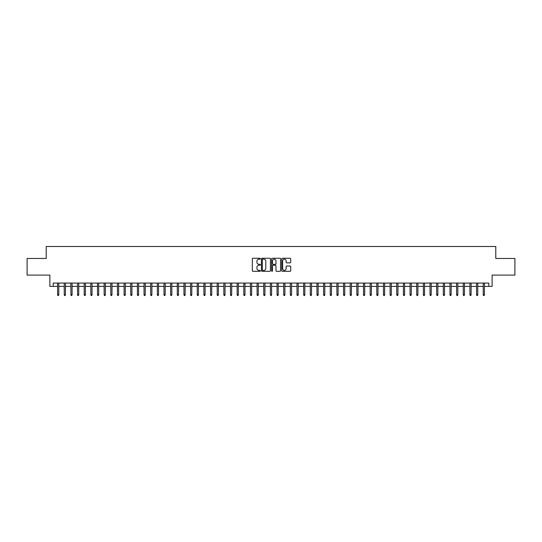<?xml version="1.0" encoding="UTF-8"?>
<svg xmlns="http://www.w3.org/2000/svg" width="542" height="542" viewBox="0 0 542 542"><rect width="100%" height="100%" fill="white"/><g stroke="black" fill="none" stroke-linecap="round" stroke-linejoin="round"><path stroke-width="0.81" d="M260.356 258.71A0.454 0.454 0 0 0 259.903 258.256L252.965 258.256A0.65 0.65 0 0 0 252.315 258.907L252.315 270.654A0.65 0.65 0 0 0 252.965 271.312L259.903 271.312A0.454 0.454 0 0 0 260.356 270.851A0.454 0.454 0 0 0 259.903 270.397L259.008 270.397A2.087 2.087 0 0 1 256.915 268.304L256.915 267.328A2.087 2.087 0 0 1 259.008 265.241L259.903 265.241A0.454 0.454 0 0 0 260.356 264.781A0.454 0.454 0 0 0 259.903 264.327L259.008 264.327A2.087 2.087 0 0 1 256.915 262.233L256.915 261.258A2.087 2.087 0 0 1 259.008 259.171L259.903 259.171A0.454 0.454 0 0 0 260.356 258.71M290.078 262.856A0.65 0.65 0 0 0 290.729 262.206L290.729 258.907A0.65 0.65 0 0 0 290.078 258.256L282.375 258.256A0.65 0.65 0 0 0 281.725 258.907L281.725 270.654A0.65 0.65 0 0 0 282.375 271.312L290.078 271.312A0.65 0.65 0 0 0 290.729 270.654L290.729 266.678A0.65 0.65 0 0 0 290.078 266.02L286.779 266.02A0.65 0.65 0 0 0 286.129 266.678L286.129 268.649A1.748 1.748 0 0 1 284.381 270.397A1.748 1.748 0 0 1 282.633 268.649L282.633 260.912A1.748 1.748 0 0 1 284.381 259.171A1.748 1.748 0 0 1 286.129 260.912L286.129 262.206A0.65 0.65 0 0 0 286.779 262.856L290.078 262.856M53.204 286.393L53.204 283.073L488.796 283.073L488.796 286.393L492.122 286.393L492.122 275.092L514.9 275.092L514.9 258.466L495.781 258.466L495.781 246.495L46.219 246.495L46.219 258.466L27.1 258.466L27.1 275.092L49.878 275.092L49.878 286.393L57.594 286.393M270.431 258.907A0.65 0.65 0 0 0 269.774 258.256L262.071 258.256A0.65 0.65 0 0 0 261.42 258.907L261.42 270.654A0.65 0.65 0 0 0 262.071 271.312L269.774 271.312A0.65 0.65 0 0 0 270.431 270.654L270.431 258.907M272.226 258.256L279.929 258.256A0.65 0.65 0 0 1 280.58 258.907L280.58 270.654A0.65 0.65 0 0 1 279.929 271.312L276.63 271.312A0.65 0.65 0 0 1 275.98 270.654L275.98 265.892A0.65 0.65 0 0 0 275.322 265.241L273.141 265.241A0.65 0.65 0 0 0 272.484 265.892L272.484 270.851A0.454 0.454 0 0 1 272.03 271.312A0.454 0.454 0 0 1 271.569 270.851L271.569 258.907A0.65 0.65 0 0 1 272.226 258.256M58.787 286.393L64.241 286.393M65.44 286.393L70.894 286.393M72.086 286.393L77.54 286.393M78.739 286.393L84.193 286.393M85.392 286.393L90.846 286.393M92.038 286.393L97.492 286.393M98.691 286.393L104.145 286.393M105.338 286.393L110.792 286.393M111.991 286.393L117.445 286.393M118.644 286.393L124.098 286.393M125.29 286.393L130.744 286.393M131.943 286.393L137.397 286.393M138.589 286.393L144.043 286.393M145.242 286.393L150.696 286.393M151.895 286.393L157.349 286.393M158.542 286.393L163.996 286.393M165.195 286.393L170.649 286.393M171.841 286.393L177.295 286.393M178.494 286.393L183.948 286.393M185.147 286.393L190.601 286.393M191.793 286.393L197.247 286.393M198.447 286.393L203.9 286.393M205.093 286.393L210.547 286.393M211.746 286.393L217.2 286.393M218.399 286.393L223.846 286.393M225.045 286.393L230.499 286.393M231.698 286.393L237.152 286.393M238.345 286.393L243.798 286.393M244.998 286.393L250.451 286.393M251.651 286.393L257.098 286.393M258.297 286.393L263.751 286.393M264.95 286.393L270.404 286.393M271.596 286.393L277.05 286.393M278.249 286.393L283.703 286.393M284.902 286.393L290.349 286.393M291.549 286.393L297.002 286.393M298.202 286.393L303.655 286.393M304.848 286.393L310.302 286.393M311.501 286.393L316.955 286.393M318.154 286.393L323.601 286.393M324.8 286.393L330.254 286.393M331.453 286.393L336.907 286.393M338.1 286.393L343.553 286.393M344.753 286.393L350.207 286.393M351.399 286.393L356.853 286.393M358.052 286.393L363.506 286.393M364.705 286.393L370.159 286.393M371.351 286.393L376.805 286.393M378.004 286.393L383.458 286.393M384.651 286.393L390.104 286.393M391.304 286.393L396.758 286.393M397.957 286.393L403.411 286.393M404.603 286.393L410.057 286.393M411.256 286.393L416.71 286.393M417.902 286.393L423.356 286.393M424.555 286.393L430.009 286.393M431.208 286.393L436.662 286.393M437.855 286.393L443.309 286.393M444.508 286.393L449.962 286.393M451.154 286.393L456.608 286.393M457.807 286.393L463.261 286.393M464.46 286.393L469.914 286.393M471.106 286.393L476.56 286.393M477.759 286.393L483.213 286.393M484.406 286.393L488.796 286.393M262.789 259.171A0.454 0.454 0 0 0 262.335 259.625L262.335 269.936A0.454 0.454 0 0 0 262.789 270.397L263.737 270.397A2.087 2.087 0 0 0 265.824 268.304L265.824 261.258A2.087 2.087 0 0 0 263.737 259.171L262.789 259.171M275.98 260.946A1.748 1.748 0 0 0 274.232 259.198A1.748 1.748 0 0 0 272.484 260.946L272.484 263.669A0.65 0.65 0 0 0 273.141 264.327L275.322 264.327A0.65 0.65 0 0 0 275.98 263.669L275.98 260.946M57.594 294.645L57.859 295.505L58.522 295.505L58.787 294.645L57.594 294.645L57.594 283.073M58.787 294.645L58.787 283.073M64.241 294.645L64.505 295.505L65.175 295.505L65.44 294.645L64.241 294.645L64.241 283.073M65.44 294.645L65.44 283.073M70.894 294.645L71.158 295.505L71.822 295.505L72.086 294.645L70.894 294.645L70.894 283.073M72.086 294.645L72.086 283.073M77.54 294.645L77.811 295.505L78.475 295.505L78.739 294.645L77.54 294.645L77.54 283.073M78.739 294.645L78.739 283.073M84.193 294.645L84.457 295.505L85.121 295.505L85.392 294.645L84.193 294.645L84.193 283.073M85.392 294.645L85.392 283.073M90.846 294.645L91.11 295.505L91.774 295.505L92.038 294.645L90.846 294.645L90.846 283.073M92.038 294.645L92.038 283.073M97.492 294.645L97.756 295.505L98.427 295.505L98.691 294.645L97.492 294.645L97.492 283.073M98.691 294.645L98.691 283.073M104.145 294.645L104.41 295.505L105.073 295.505L105.338 294.645L104.145 294.645L104.145 283.073M105.338 294.645L105.338 283.073M110.792 294.645L111.063 295.505L111.727 295.505L111.991 294.645L110.792 294.645L110.792 283.073M111.991 294.645L111.991 283.073M117.445 294.645L117.709 295.505L118.373 295.505L118.644 294.645L117.445 294.645L117.445 283.073M118.644 294.645L118.644 283.073M124.098 294.645L124.362 295.505L125.026 295.505L125.29 294.645L124.098 294.645L124.098 283.073M125.29 294.645L125.29 283.073M130.744 294.645L131.008 295.505L131.679 295.505L131.943 294.645L130.744 294.645L130.744 283.073M131.943 294.645L131.943 283.073M137.397 294.645L137.661 295.505L138.325 295.505L138.589 294.645L137.397 294.645L137.397 283.073M138.589 294.645L138.589 283.073M144.043 294.645L144.314 295.505L144.978 295.505L145.242 294.645L144.043 294.645L144.043 283.073M145.242 294.645L145.242 283.073M150.696 294.645L150.961 295.505L151.625 295.505L151.895 294.645L150.696 294.645L150.696 283.073M151.895 294.645L151.895 283.073M157.349 294.645L157.614 295.505L158.278 295.505L158.542 294.645L157.349 294.645L157.349 283.073M158.542 294.645L158.542 283.073M163.996 294.645L164.26 295.505L164.931 295.505L165.195 294.645L163.996 294.645L163.996 283.073M165.195 294.645L165.195 283.073M170.649 294.645L170.913 295.505L171.577 295.505L171.841 294.645L170.649 294.645L170.649 283.073M171.841 294.645L171.841 283.073M177.295 294.645L177.566 295.505L178.23 295.505L178.494 294.645L177.295 294.645L177.295 283.073M178.494 294.645L178.494 283.073M183.948 294.645L184.212 295.505L184.876 295.505L185.147 294.645L183.948 294.645L183.948 283.073M185.147 294.645L185.147 283.073M190.601 294.645L190.865 295.505L191.529 295.505L191.793 294.645L190.601 294.645L190.601 283.073M191.793 294.645L191.793 283.073M197.247 294.645L197.512 295.505L198.182 295.505L198.447 294.645L197.247 294.645L197.247 283.073M198.447 294.645L198.447 283.073M203.9 294.645L204.165 295.505L204.829 295.505L205.093 294.645L203.9 294.645L203.9 283.073M205.093 294.645L205.093 283.073M210.547 294.645L210.818 295.505L211.482 295.505L211.746 294.645L210.547 294.645L210.547 283.073M211.746 294.645L211.746 283.073M217.2 294.645L217.464 295.505L218.128 295.505L218.399 294.645L217.2 294.645L217.2 283.073M218.399 294.645L218.399 283.073M223.846 294.645L224.117 295.505L224.781 295.505L225.045 294.645L223.846 294.645L223.846 283.073M225.045 294.645L225.045 283.073M230.499 294.645L230.763 295.505L231.434 295.505L231.698 294.645L230.499 294.645L230.499 283.073M231.698 294.645L231.698 283.073M237.152 294.645L237.416 295.505L238.08 295.505L238.345 294.645L237.152 294.645L237.152 283.073M238.345 294.645L238.345 283.073M243.798 294.645L244.069 295.505L244.733 295.505L244.998 294.645L243.798 294.645L243.798 283.073M244.998 294.645L244.998 283.073M250.451 294.645L250.716 295.505L251.38 295.505L251.651 294.645L250.451 294.645L250.451 283.073M251.651 294.645L251.651 283.073M257.098 294.645L257.369 295.505L258.033 295.505L258.297 294.645L257.098 294.645L257.098 283.073M258.297 294.645L258.297 283.073M263.751 294.645L264.015 295.505L264.679 295.505L264.95 294.645L263.751 294.645L263.751 283.073M264.95 294.645L264.95 283.073M270.404 294.645L270.668 295.505L271.332 295.505L271.596 294.645L270.404 294.645L270.404 283.073M271.596 294.645L271.596 283.073M277.05 294.645L277.321 295.505L277.985 295.505L278.249 294.645L277.05 294.645L277.05 283.073M278.249 294.645L278.249 283.073M283.703 294.645L283.967 295.505L284.631 295.505L284.902 294.645L283.703 294.645L283.703 283.073M284.902 294.645L284.902 283.073M290.349 294.645L290.62 295.505L291.284 295.505L291.549 294.645L290.349 294.645L290.349 283.073M291.549 294.645L291.549 283.073M297.002 294.645L297.267 295.505L297.931 295.505L298.202 294.645L297.002 294.645L297.002 283.073M298.202 294.645L298.202 283.073M303.655 294.645L303.92 295.505L304.584 295.505L304.848 294.645L303.655 294.645L303.655 283.073M304.848 294.645L304.848 283.073M310.302 294.645L310.566 295.505L311.237 295.505L311.501 294.645L310.302 294.645L310.302 283.073M311.501 294.645L311.501 283.073M316.955 294.645L317.219 295.505L317.883 295.505L318.154 294.645L316.955 294.645L316.955 283.073M318.154 294.645L318.154 283.073M323.601 294.645L323.872 295.505L324.536 295.505L324.8 294.645L323.601 294.645L323.601 283.073M324.8 294.645L324.8 283.073M330.254 294.645L330.518 295.505L331.182 295.505L331.453 294.645L330.254 294.645L330.254 283.073M331.453 294.645L331.453 283.073M336.907 294.645L337.171 295.505L337.835 295.505L338.1 294.645L336.907 294.645L336.907 283.073M338.1 294.645L338.1 283.073M343.553 294.645L343.818 295.505L344.488 295.505L344.753 294.645L343.553 294.645L343.553 283.073M344.753 294.645L344.753 283.073M350.207 294.645L350.471 295.505L351.135 295.505L351.399 294.645L350.207 294.645L350.207 283.073M351.399 294.645L351.399 283.073M356.853 294.645L357.124 295.505L357.788 295.505L358.052 294.645L356.853 294.645L356.853 283.073M358.052 294.645L358.052 283.073M363.506 294.645L363.77 295.505L364.434 295.505L364.705 294.645L363.506 294.645L363.506 283.073M364.705 294.645L364.705 283.073M370.159 294.645L370.423 295.505L371.087 295.505L371.351 294.645L370.159 294.645L370.159 283.073M371.351 294.645L371.351 283.073M376.805 294.645L377.069 295.505L377.74 295.505L378.004 294.645L376.805 294.645L376.805 283.073M378.004 294.645L378.004 283.073M383.458 294.645L383.722 295.505L384.386 295.505L384.651 294.645L383.458 294.645L383.458 283.073M384.651 294.645L384.651 283.073M390.104 294.645L390.376 295.505L391.039 295.505L391.304 294.645L390.104 294.645L390.104 283.073M391.304 294.645L391.304 283.073M396.758 294.645L397.022 295.505L397.686 295.505L397.957 294.645L396.758 294.645L396.758 283.073M397.957 294.645L397.957 283.073M403.411 294.645L403.675 295.505L404.339 295.505L404.603 294.645L403.411 294.645L403.411 283.073M404.603 294.645L404.603 283.073M410.057 294.645L410.321 295.505L410.992 295.505L411.256 294.645L410.057 294.645L410.057 283.073M411.256 294.645L411.256 283.073M416.71 294.645L416.974 295.505L417.638 295.505L417.902 294.645L416.71 294.645L416.71 283.073M417.902 294.645L417.902 283.073M423.356 294.645L423.627 295.505L424.291 295.505L424.555 294.645L423.356 294.645L423.356 283.073M424.555 294.645L424.555 283.073M430.009 294.645L430.273 295.505L430.937 295.505L431.208 294.645L430.009 294.645L430.009 283.073M431.208 294.645L431.208 283.073M436.662 294.645L436.927 295.505L437.59 295.505L437.855 294.645L436.662 294.645L436.662 283.073M437.855 294.645L437.855 283.073M443.309 294.645L443.573 295.505L444.244 295.505L444.508 294.645L443.309 294.645L443.309 283.073M444.508 294.645L444.508 283.073M449.962 294.645L450.226 295.505L450.89 295.505L451.154 294.645L449.962 294.645L449.962 283.073M451.154 294.645L451.154 283.073M456.608 294.645L456.879 295.505L457.543 295.505L457.807 294.645L456.608 294.645L456.608 283.073M457.807 294.645L457.807 283.073M463.261 294.645L463.525 295.505L464.189 295.505L464.46 294.645L463.261 294.645L463.261 283.073M464.46 294.645L464.46 283.073M469.914 294.645L470.178 295.505L470.842 295.505L471.106 294.645L469.914 294.645L469.914 283.073M471.106 294.645L471.106 283.073M476.56 294.645L476.824 295.505L477.495 295.505L477.759 294.645L476.56 294.645L476.56 283.073M477.759 294.645L477.759 283.073M483.213 294.645L483.478 295.505L484.142 295.505L484.406 294.645L483.213 294.645L483.213 283.073M484.406 294.645L484.406 283.073"/></g></svg>
